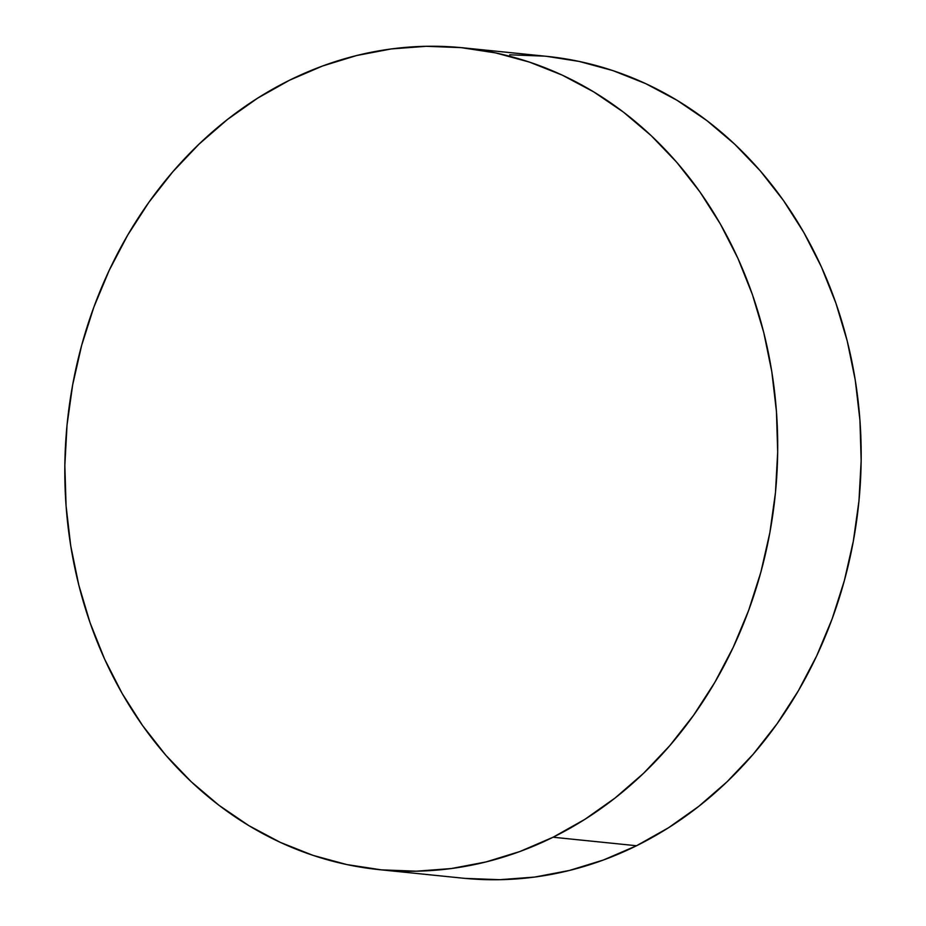 <?xml version="1.0" encoding="UTF-8"?>
<svg xmlns="http://www.w3.org/2000/svg" width="926" height="926" viewBox="0 0 926 926"><rect width="100%" height="100%" fill="white"/><g stroke="black" fill="none" stroke-linecap="round" stroke-linejoin="round"><path stroke-width="1.39" d="M379.382 869.664A413.054 355.815 95.8 0 1 67.841 524.741A413.054 355.815 95.8 0 1 289.456 80.261L322.561 66.001L356.603 55.537L391.27 48.939L426.238 46.3L461.148 47.631L495.676 52.921L529.487 62.111L562.256 75.133L593.659 91.848L623.406 112.092L651.21 135.671L676.802 162.363L699.929 191.913L720.37 224.034L737.941 258.412L752.456 294.723L763.776 332.608L771.798 371.708L776.451 411.653L777.678 452.05L775.479 492.505L769.865 532.635L760.894 572.06L748.648 610.396L733.253 647.262L714.849 682.323L693.62 715.219L669.776 745.65L643.535 773.326L615.142 797.957L584.896 819.336L553.065 837.231A413.054 355.815 95.8 0 1 379.382 869.664L462.861 878.172A413.054 355.815 -84.2 0 0 636.544 845.739A413.054 355.815 -84.2 0 0 858.159 401.259A413.054 355.815 -84.2 0 0 546.618 56.336L463.139 47.828A413.054 355.815 95.8 0 1 774.68 392.751A413.054 355.815 95.8 0 1 553.065 837.231L636.544 845.739L553.065 837.231L519.972 851.492L485.918 861.956L451.251 868.553L416.295 871.192L381.385 869.861L346.856 864.571L313.046 855.381L280.277 842.359L248.862 825.645L219.115 805.4L191.312 781.822L165.719 755.13L142.592 725.579L122.151 693.458L104.592 659.08L90.077 622.77L78.745 584.885L70.723 545.784L66.07 505.839L64.843 465.442L67.042 424.988L72.668 384.857L81.638 345.433L93.873 307.096L109.268 270.23L127.672 235.169L148.901 202.273L172.757 171.842L198.997 144.167L227.379 119.535L257.636 98.156L289.456 80.261A413.054 355.815 95.8 0 1 463.139 47.828M464.852 878.369L499.762 879.7L534.73 877.061L569.397 870.463L603.439 859.999L636.544 845.739L668.364 827.844L698.621 806.465L727.003 781.833L753.243 754.158L777.099 723.727L798.328 690.831L816.732 655.77L832.127 618.904L844.362 580.567L853.332 541.143L858.958 501.012L861.157 460.558L859.93 420.161L855.277 380.216L847.255 341.115L835.923 303.23L821.408 266.919L803.849 232.542L783.408 200.421L760.281 170.87L734.688 144.178L706.885 120.6L677.137 100.355L645.723 83.641L612.954 70.619L579.144 61.429L546.525 56.324M544.615 56.139L509.705 54.808"/></g></svg>
